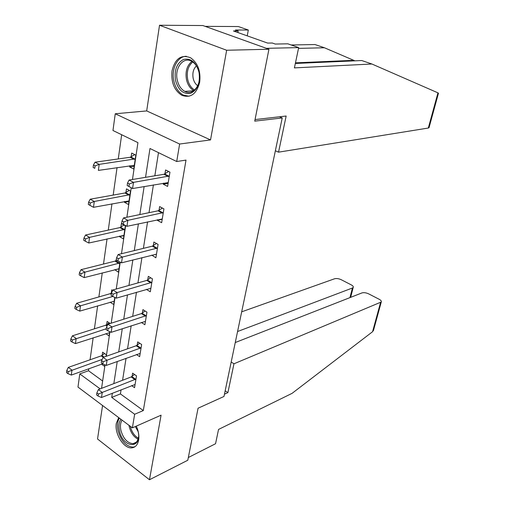 <?xml version="1.0" encoding="UTF-8"?>
<svg xmlns="http://www.w3.org/2000/svg" width="505" height="505" viewBox="0 0 505 505"><rect width="100%" height="100%" fill="white"/><g stroke="black" fill="none" stroke-linecap="round" stroke-linejoin="round"><path stroke-width="0.76" d="M172.028 70.877C170.968 82.246 174.231 90.389 181.819 95.306C190.631 98.406 196.59 94.031 199.696 82.182C200.883 71.123 197.846 62.986 190.593 57.785C181.276 54.155 175.084 58.523 172.028 70.877M118.725 417.622L116.339 423.253C114.294 433.738 123.971 449.103 131.988 447.828C135.491 447.335 137.701 444.76 138.623 440.108C139.292 435.67 138.522 431.011 136.312 426.125M132.474 179.496L137.928 142.644L112.969 130.498L115.247 113.77L179.622 144.026L176.712 161.518L149.979 148.508L145.547 177.331M146.69 110.93L210.534 139.923L226.65 50.254L268.938 49.244L202.884 25.54L159.523 25.25L146.69 110.93L115.247 113.77M102.559 405.502L97.541 438.997L149.474 479.75L161.076 415.186L132.379 427.861L77.978 387.076L79.777 373.896L100.148 388.882M88.792 368.801L88.52 370.746L79.777 373.896M121.661 134.728L118.265 158.942M117.046 167.609L113.183 195.088M111.959 203.837L108.272 230.103M107.035 238.916L103.506 264.027M102.263 272.908L98.885 296.921M97.635 305.853L94.41 328.824M93.147 337.801L90.06 359.787M226.65 50.254L159.523 25.25M268.938 49.244L254.741 121.143L282.226 117.949L223.986 396.469L198.061 408.217L187.791 460.238L149.474 479.75M282.226 117.949L279.404 116.794M88.52 370.746L102.641 381.004M101.587 364.212L104.573 366.34L104.8 364.78M106.05 356.366L106.29 354.731L102.629 352.174L102.174 355.312M105.797 333.666L109.074 335.894L109.705 331.633M110.191 323.509L107.117 321.451L106.643 324.683M110.084 302.186L113.713 304.534L114.768 297.407M112.735 290.444L111.731 289.807L111.245 293.134M114.673 269.67L118.492 272.22L120.001 262.038M116.775 257.361L115.992 260.624M119.571 236.094L119.496 236.618L123.422 238.903L125.36 225.811L121.402 223.564L120.884 227.098M124.634 201.451L124.501 202.341L128.51 204.538L130.505 191.029L126.465 188.87L125.934 192.525M129.848 165.691L129.665 166.972L133.756 169.068L135.82 155.123L131.691 153.065L131.142 156.834M121.08 389.778L120.424 393.925L143.313 410.559L186.004 160.098L176.712 161.518M158.488 152.649L154.839 175.797M153.406 184.887L149.019 212.668M147.574 221.859L143.395 248.353M141.93 257.626L137.941 282.901M136.47 292.25L132.663 316.37M131.174 325.782L127.544 348.803M126.048 358.279L122.582 380.252M131.654 385.605L134.557 387.67L136.495 375.865L132.626 373.157L132.108 376.351M136.451 354.516L139.645 356.681L141.646 344.511L137.695 341.879L137.164 345.167M141.356 322.449L144.891 324.74L146.955 312.185L142.928 309.628L142.378 313.024M146.355 289.365L150.301 291.789L152.428 278.842L148.319 276.361L147.75 279.865M151.765 255.12L155.887 257.79L158.084 244.42L153.886 242.034L153.299 245.645M157.503 219.713L157.396 220.357L161.65 222.686L163.917 208.874L159.63 206.583L159.024 210.32M163.437 183.132L163.26 184.192L167.609 186.421L169.951 172.155L165.571 169.964L164.946 173.821M210.534 139.923L179.622 144.026M143.313 410.559L134.646 414.264L132.379 427.861M101.555 388.339L105.027 364.881M106.302 356.277L109.932 331.741M111.201 323.187L115.001 297.521M116.257 289.018L120.234 262.158M121.484 253.718L125.65 225.596M126.888 217.232L131.237 187.835M112.362 393.218L111.719 397.397L134.646 414.264M144.14 186.515L139.828 214.568M138.402 223.841L134.286 250.581M132.853 259.942L128.927 285.445M127.481 294.876L123.738 319.204M122.279 328.698L118.713 351.909M117.242 361.466L113.84 383.617M120.424 393.925L111.719 397.397M118.808 268.767L114.648 269.853M123.908 235.627L119.496 236.618M156.392 254.173L151.721 255.366M128.958 201.501L124.501 202.341M162.206 219.315L157.396 220.357M134.166 166.296L129.665 166.972M168.114 183.334L163.26 184.192M135.024 379.672L131.161 376.957L98.374 389.57L102.256 392.429L135.971 379.059M98.431 394.039L96.878 392.89L96.581 394.916L98.128 396.072L98.431 394.039L102.256 392.429L101.499 397.504L135.075 384.501M131.161 376.957L134.507 374.47M98.374 389.57L96.878 392.89M98.128 396.072L101.499 397.504M104.56 353.525L101.227 355.88L68.301 367.387L71.969 370.096L71.312 375.076L102.717 363.808M102.168 359.415L68.232 371.642L66.767 370.55L66.508 372.545L67.967 373.637L68.232 371.642M71.312 375.076L67.967 373.637M66.767 370.55L68.301 367.387M137.486 429.042L138.105 431.308C142.467 449.614 122.81 448.522 119.426 430.74C118.441 425.892 118.94 422.066 120.916 419.264M122.059 420.122C120.424 422.717 120.045 426.144 120.916 430.405C123.371 438.776 127.437 443.188 133.118 443.642C136.154 443.201 137.972 440.89 138.572 436.718M135.34 426.555L138.212 431.813M119.376 418.108C117.444 421.334 117.008 425.532 118.075 430.696C121.131 441.099 126.187 446.578 133.251 447.127L135.05 446.673M199.014 72.202C200.403 82.814 197.638 89.839 190.72 93.28C183.441 94.536 178.379 90.262 175.532 80.459C174.086 70.151 176.75 63.15 183.523 59.457C190.858 57.898 196.022 62.147 199.014 72.202M177.274 80.112C178.543 85.515 181.061 89.278 184.824 91.38C192.954 96.139 201.912 84.524 199.014 72.474C197.802 67.266 195.422 63.573 191.868 61.395C183.422 56.061 174.307 68.099 177.274 80.112M196.407 65.915C193.358 68.933 192.279 73.061 193.169 78.307C193.933 81.659 195.448 84.139 197.707 85.743M186.383 56.307C177.507 56.093 171.043 69.204 173.84 81.052C175.424 87.801 178.568 92.472 183.271 95.073L189.072 96.234M224.466 394.165L227.894 392.619L233.966 363.783L381.269 301.99C381.622 301.138 380.922 300.235 379.167 299.269L368.789 293.923C366.163 292.717 363.884 292.382 361.94 292.925L235.261 342.541M233.966 363.783L231.189 362.022M373.637 329.841L372.564 331.728L292.079 393.351L218.551 429.427L215.547 443.731L188.327 457.517M349.946 297.622L352.433 288.002L353.222 287.408C353.557 286.619 352.913 285.779 351.278 284.889L341.329 279.757C338.798 278.602 336.557 278.268 334.594 278.766L241.68 311.831M352.433 288.002L237.565 331.526M227.894 392.619L225.167 390.82M429.08 127.506L428.322 128.036L437.955 92.851L438.403 93.469M295.337 63.466L361.75 60.537L371.901 64.009L294.409 67.891L298.67 47.603L266.394 48.328L205.169 26.355L238.36 26.544L248.321 30.022L235.425 30.003L238.171 30.975L233.461 30.975L267.669 43.089L272.302 43.02L275.219 44.049L287.869 43.828L298.67 47.603M437.955 92.851L371.901 64.009M247.229 35.849L248.321 30.022M291.17 44.983L314.981 44.535L324.425 47.76L298.505 48.379M354.927 60.84L324.425 47.76M275.364 150.761L278.545 152.163L428.322 128.036M255.05 119.571L286.158 116.024L278.545 152.163M237.88 32.541L238.171 30.975M140.15 348.399L136.211 345.755L103.083 357.414L107.047 360.198L141.103 347.812M103.165 361.807L101.581 360.69L101.271 362.786L102.856 363.909L103.165 361.807L107.047 360.198L106.265 365.437L140.182 353.412M136.211 345.755L139.715 343.23M103.083 357.414L101.581 360.69M102.856 363.909L106.265 365.437M145.427 316.162L141.413 313.586L107.95 324.223L111.99 326.931L146.393 315.587M108.051 328.54L106.435 327.448L106.119 329.613L107.735 330.706L108.051 328.54L111.99 326.931L111.188 332.334L145.446 321.369M141.413 313.586L145.105 311.011M107.95 324.223L106.435 327.448M107.735 330.706L111.188 332.334M109.187 322.84L105.69 325.239L72.417 335.819L76.154 338.451L75.472 343.589L109.553 332.681M106.246 328.761L72.36 339.998L70.87 338.937L70.599 340.995L72.095 342.055L72.36 339.998M75.472 343.589L72.095 342.055M70.87 338.937L72.417 335.819M111.542 292.925L110.286 293.67L76.659 303.265L80.472 305.815L79.771 311.112L114.206 301.226M112.849 296.454L80.472 305.815L76.621 307.362L75.1 306.333L74.822 308.454L76.343 309.483L76.621 307.362M79.771 311.112L76.343 309.483M75.1 306.333L76.659 303.265M150.875 282.901L146.778 280.408L112.975 289.946L117.103 292.572L151.853 282.345M113.101 294.175L111.447 293.121L111.125 295.356L112.773 296.416L113.101 294.175L117.103 292.572L116.27 298.152L150.875 288.311M146.778 280.408L150.673 277.782M112.975 289.946L111.447 293.121M112.773 296.416L116.27 298.152M156.499 248.567L152.314 246.169L118.164 254.533L122.38 257.058L157.484 248.043M118.315 258.667L116.63 257.651L116.295 259.961L117.981 260.978L118.315 258.667L122.38 257.058L121.522 262.834L156.474 254.198M152.314 246.169L156.443 243.486M118.164 254.533L116.63 257.651M117.981 260.978L121.522 262.834M162.307 213.123L158.027 210.812L123.529 217.92L127.841 220.35L163.304 212.618M123.712 221.954L121.989 220.975L121.642 223.361L123.359 224.34L123.712 221.954L127.841 220.35L126.951 226.316L162.263 218.974M158.027 210.812L162.421 208.079M123.529 217.92L121.989 220.975M123.359 224.34L126.951 226.316M116.649 260.176L115.02 261.135L81.04 269.676L84.928 272.144L84.202 277.611L118.997 268.811M119.862 262.966L84.928 272.144L81.021 273.685L79.468 272.694L79.184 274.884L80.737 275.875L81.021 273.685M84.202 277.611L80.737 275.875M79.468 272.694L81.04 269.676M124.022 225.053L119.9 227.591L85.56 235.002L89.524 237.382L88.779 243.025L123.946 235.387M124.836 229.358L89.524 237.382L85.56 238.922L83.975 237.962L83.678 240.222L85.263 241.182L85.56 238.922M88.779 243.025L85.263 241.182M83.975 237.962L85.56 235.002M129.324 190.398L124.937 192.986L90.225 199.197L94.277 201.476L93.507 207.309L129.046 200.908M129.962 194.69L94.277 201.476L90.25 203.01L88.627 202.095L88.324 204.43L89.94 205.352L90.25 203.01M93.507 207.309L89.94 205.352M88.627 202.095L90.225 199.197M168.31 176.491L163.936 174.294L129.078 180.051L133.49 182.368L169.314 176.018M129.293 183.965L133.49 182.368L132.569 188.542L127.172 185.505L128.927 186.44L129.293 183.965L127.531 183.037L127.172 185.505M168.234 182.589L132.569 188.542L128.927 186.44M163.936 174.294L168.626 171.492M129.078 180.051L127.531 183.037M134.822 154.631L130.138 157.276L95.047 162.193L99.188 164.365L98.387 170.4L134.305 165.324M135.258 158.905L99.188 164.365L95.098 165.899L93.444 165.028L93.128 167.439L94.782 168.316L95.098 165.899M94.782 168.316L93.128 167.439M93.444 165.028L95.047 162.193M135.7 379.28L131.837 376.566M101.896 355.514L104.093 357.054M101.227 355.88L103.298 357.338M138.035 439.186C133.749 436.939 130.82 432.785 129.261 426.738L129.002 425.33M130.309 426.302L130.328 426.403C131.736 431.952 134.399 435.878 138.32 438.195M193.832 90.654C190.158 88.539 187.702 84.853 186.471 79.582C185.158 71.54 186.97 65.48 191.894 61.408M192.765 61.97C188.119 65.94 186.427 71.754 187.683 79.411C188.845 84.404 191.155 87.933 194.621 90.01M372.564 331.728L380.549 302.558M295.469 62.847L353.727 60.329M140.826 348.021L136.887 345.376M146.115 315.795L142.094 313.226M106.366 324.885L107.331 325.536M105.69 325.239L107.047 326.148M110.967 293.329L111.378 293.594M110.286 293.67L111.277 294.308M151.569 282.554L147.466 280.067M157.2 248.239L153.015 245.84M163.014 212.813L158.734 210.509M115.714 260.814L119.584 263.162M115.02 261.135L118.89 263.484M120.6 227.288L124.552 229.548M119.9 227.591L123.851 229.851M125.644 192.702L129.678 194.873M124.937 192.986L128.964 195.157M169.023 176.207L164.649 174.004M130.852 157.011L134.968 159.081M130.138 157.276L134.248 159.346M136.18 442.235L133.118 443.642M193.705 90.748L184.824 91.38M353.222 287.408L350.647 297.35M373.403 330.693L381.269 301.99M429.01 127.752L438.485 93.166"/></g></svg>
